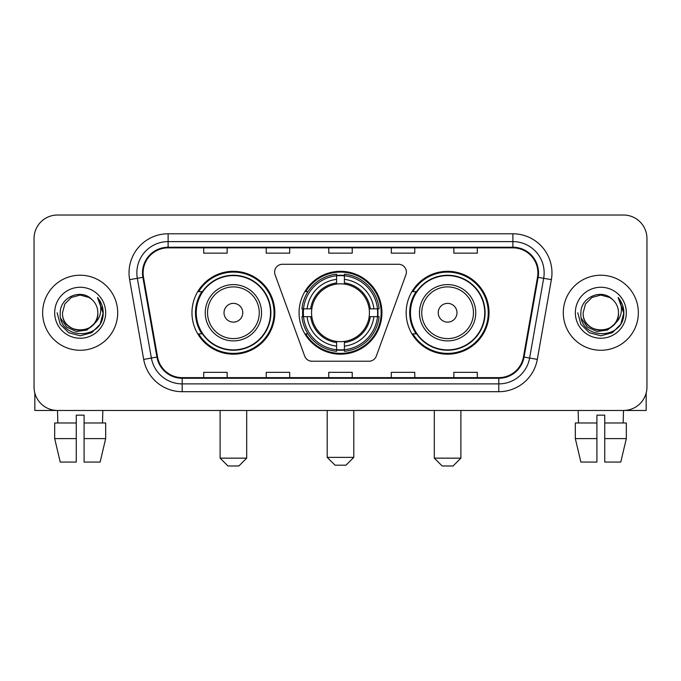 <?xml version="1.0" encoding="UTF-8"?>
<svg xmlns="http://www.w3.org/2000/svg" width="681" height="681" viewBox="0 0 681 681"><rect width="100%" height="100%" fill="white"/><g stroke="black" fill="none" stroke-linecap="round" stroke-linejoin="round"><path stroke-width="1.02" d="M274.613 272.094A7.814 7.814 0 0 0 275.081 274.766L304.671 356.069A7.814 7.814 0 0 0 312.017 361.219L368.983 361.219A7.814 7.814 0 0 0 376.329 356.069L405.919 274.766A7.814 7.814 0 0 0 398.572 264.279L282.428 264.279A7.814 7.814 0 0 0 274.613 272.094M406.165 312.749A41.43 41.43 0 0 0 447.604 354.18A41.43 41.43 0 0 0 489.035 312.749A41.43 41.43 0 0 0 447.604 271.31A41.43 41.43 0 0 0 406.165 312.749M299.07 312.749A41.43 41.43 0 0 0 340.5 354.18A41.43 41.43 0 0 0 381.93 312.749A41.43 41.43 0 0 0 340.5 271.31A41.43 41.43 0 0 0 299.07 312.749M191.965 312.749A41.43 41.43 0 0 0 233.396 354.18A41.43 41.43 0 0 0 274.835 312.749A41.43 41.43 0 0 0 233.396 271.31A41.43 41.43 0 0 0 191.965 312.749M201.899 333.852A37.915 37.915 0 0 1 201.899 291.638M302.79 316.656A37.915 37.915 0 0 1 302.79 308.842M416.108 333.852A37.915 37.915 0 0 1 416.108 291.638M34.05 238.478L34.05 387.012A23.452 23.452 0 0 0 57.502 410.464L623.498 410.464A23.452 23.452 0 0 0 646.95 387.012L646.95 238.478A23.452 23.452 0 0 0 623.498 215.026L57.502 215.026A23.452 23.452 0 0 0 34.05 238.478L34.05 387.012M42.648 312.749A37.523 37.523 0 0 0 80.171 350.272A37.523 37.523 0 0 0 117.702 312.749A37.523 37.523 0 0 0 80.171 275.226A37.523 37.523 0 0 0 42.648 312.749A37.523 37.523 0 0 0 80.171 350.272A37.523 37.523 0 0 0 117.702 312.749A37.523 37.523 0 0 0 80.171 275.226A37.523 37.523 0 0 0 42.648 312.749M563.298 312.749A37.523 37.523 0 0 0 600.829 350.272A37.523 37.523 0 0 0 638.352 312.749A37.523 37.523 0 0 0 600.829 275.226A37.523 37.523 0 0 0 563.298 312.749A37.523 37.523 0 0 0 600.829 350.272A37.523 37.523 0 0 0 638.352 312.749A37.523 37.523 0 0 0 600.829 275.226A37.523 37.523 0 0 0 563.298 312.749M143.104 272.877A25.018 25.018 0 0 1 168.122 247.858L512.878 247.858A25.018 25.018 0 0 1 537.513 277.218L523.451 356.963A25.018 25.018 0 0 1 498.815 377.632L182.185 377.632A25.018 25.018 0 0 1 157.549 356.963L143.487 277.218A25.018 25.018 0 0 1 143.104 272.877M142.482 272.877A25.64 25.64 0 0 0 142.874 277.329L156.928 357.074A25.64 25.64 0 0 0 182.185 378.261L498.815 378.261A25.64 25.64 0 0 0 524.072 357.074L538.126 277.329A25.64 25.64 0 0 0 512.878 247.237L168.122 247.237A25.64 25.64 0 0 0 142.482 272.877M129.628 279.661A39.089 39.089 0 0 1 168.122 233.787L512.878 233.787A39.089 39.089 0 0 1 551.372 279.661L537.309 359.406A39.089 39.089 0 0 1 498.815 391.703L182.185 391.703A39.089 39.089 0 0 1 143.691 359.406L129.628 279.661L137.324 278.308A31.266 31.266 0 0 1 168.122 241.61L512.878 241.61A31.266 31.266 0 0 1 543.676 278.308L529.614 358.044A31.266 31.266 0 0 1 498.815 383.888L182.185 383.888A31.266 31.266 0 0 1 151.386 358.044L137.324 278.308A31.266 31.266 0 0 1 136.855 272.877M623.498 215.026L57.502 215.026M57.842 422.978L57.502 410.464L623.498 410.464L623.158 422.978M646.95 387.012L646.95 238.478M524.072 357.074L529.614 358.044L543.676 278.308L551.372 279.661M328.77 247.858L328.77 253.153L352.23 253.153L352.23 247.858M266.237 247.858L266.237 253.153L289.689 253.153L289.689 247.858M203.696 247.858L203.696 253.153L227.148 253.153L227.148 247.858M391.311 247.858L391.311 253.153L414.763 253.153L414.763 247.858M453.852 247.858L453.852 253.153L477.304 253.153L477.304 247.858M352.23 377.632L352.23 372.337L328.77 372.337L328.77 377.632M289.689 377.632L289.689 372.337L266.237 372.337L266.237 377.632M227.148 377.632L227.148 372.337L203.696 372.337L203.696 377.632M414.763 377.632L414.763 372.337L391.311 372.337L391.311 377.632M477.304 377.632L477.304 372.337L453.852 372.337L453.852 377.632M97.843 312.749C98.924 335.537 61.426 335.537 62.507 312.749L64.874 303.913L71.343 297.444L80.171 295.077L89.007 297.444L91.748 299.402C80.903 288.037 60.03 297.393 60.226 312.749C58.243 340.023 102.465 340.738 103.18 314.069L103.214 312.749C103.146 306.952 101.222 301.862 97.434 297.478C100.311 302.211 101.333 307.301 100.482 312.749C99.656 317.38 97.4 321.168 93.714 324.096A17.672 17.672 0 0 0 97.843 312.749C98.924 335.537 61.426 335.537 62.507 312.749C61.426 335.537 98.924 335.537 97.843 312.749A17.672 17.672 0 0 0 91.748 299.402M93.714 324.096C84.333 336.772 61.588 328.668 62.507 312.749M94.838 323.152L86.862 330.055L76.408 331.511L66.789 327.161L60.779 318.478M54.684 312.749A25.486 25.486 0 0 0 80.171 338.236A25.486 25.486 0 0 0 105.657 312.749A25.486 25.486 0 0 0 80.171 287.263A25.486 25.486 0 0 0 54.684 312.749M97.434 297.478L103.206 313.422L102.133 305.769L103.206 313.422L102.133 305.769L103.206 313.422L97.604 297.674L103.206 313.413L97.604 297.674L103.214 312.749L100.133 324.267L91.697 332.703L80.171 335.793L68.653 332.703L60.217 324.267L57.136 312.749M97.604 297.674L103.206 313.43M34.833 393.022L34.833 410.464L125.517 410.464M54.676 422.978L54.676 438.615L60.226 462.067L54.676 438.615L54.676 422.978L76.263 422.978L76.263 415.155L84.086 415.155L84.086 422.978L105.674 422.978L105.674 438.615L100.124 462.067L105.674 438.615L84.086 438.615L84.086 422.978M102.848 410.464L102.508 422.978M76.263 422.978L76.263 462.067L60.226 462.067M54.676 438.615L76.263 438.615M100.124 462.067L84.086 462.067L84.086 438.615M345.974 465.191L335.026 465.191L327.212 457.377L353.788 457.377L345.974 465.191M344.407 349.753L344.407 351.328A38.774 38.774 0 0 0 379.079 316.656L377.504 316.656A37.208 37.208 0 0 1 344.407 349.753L344.407 346.135A33.616 33.616 0 0 0 373.886 316.656L369.162 316.656A28.925 28.925 0 0 0 344.407 284.088L344.407 275.745A37.208 37.208 0 0 1 377.504 308.842L379.079 308.842A38.774 38.774 0 0 0 344.407 274.171L344.407 275.745M303.496 316.656L301.921 316.656A38.774 38.774 0 0 0 336.593 351.328L336.593 349.753A37.208 37.208 0 0 1 303.496 316.656L307.114 316.656A33.616 33.616 0 0 0 336.593 346.135L336.593 341.411A28.925 28.925 0 0 0 369.162 316.656L370.311 316.656A30.066 30.066 0 0 1 344.407 342.56L344.407 346.135M336.593 275.745L336.593 274.171A38.774 38.774 0 0 0 301.921 308.842L303.496 308.842A37.208 37.208 0 0 1 336.593 275.745L336.593 279.363A33.616 33.616 0 0 0 307.114 308.842L311.838 308.842A28.925 28.925 0 0 0 336.593 341.411L336.593 342.56A30.066 30.066 0 0 1 310.689 316.656L307.114 316.656M303.573 316.656A37.132 37.132 0 0 1 303.573 308.842M344.407 275.822A37.132 37.132 0 0 0 336.593 275.822M377.427 308.842A37.132 37.132 0 0 1 377.427 316.656M377.504 308.842L373.886 308.842A33.616 33.616 0 0 0 344.407 279.363M373.886 316.656L377.504 316.656M336.593 346.135L336.593 349.753M369.162 308.842L373.886 308.842M344.407 341.453L344.407 342.56M336.593 341.411A28.925 28.925 0 0 1 311.838 316.656L310.689 316.656M344.407 349.676A37.132 37.132 0 0 1 336.593 349.676M307.114 308.842L303.496 308.842M336.593 284.037L336.593 279.363M344.407 284.088A28.925 28.925 0 0 0 311.838 308.842L310.689 308.842A30.066 30.066 0 0 1 336.593 282.93M344.407 284.037L344.407 282.93A30.066 30.066 0 0 1 370.311 308.842M307.974 291.638L305.76 291.638A40.656 40.656 0 0 1 381.156 312.749A40.656 40.656 0 0 1 305.76 333.852L307.974 333.852M238.869 465.974L227.931 465.974L220.108 458.151L246.692 458.151L238.869 465.974M242.776 312.749A9.381 9.381 0 0 0 233.396 303.368A9.381 9.381 0 0 0 224.015 312.749A9.381 9.381 0 0 0 233.396 322.13A9.381 9.381 0 0 0 242.776 312.749M261.538 312.749A28.142 28.142 0 0 0 233.396 284.607A28.142 28.142 0 0 0 205.253 312.749A28.142 28.142 0 0 0 233.396 340.892A28.142 28.142 0 0 0 261.538 312.749A28.142 28.142 0 0 1 233.396 340.892A28.142 28.142 0 0 1 205.253 312.749M270.536 312.749A37.132 37.132 0 0 0 233.396 275.618A37.132 37.132 0 0 0 196.264 312.749A37.132 37.132 0 0 0 233.396 349.881A37.132 37.132 0 0 0 270.536 312.749M274.051 312.749A40.656 40.656 0 0 1 198.656 333.852L202.427 333.852A37.481 37.481 0 0 0 258.201 340.858A37.481 37.481 0 0 0 258.201 284.641A37.481 37.481 0 0 0 202.427 291.638L198.656 291.638A40.656 40.656 0 0 1 274.051 312.749M453.069 465.974L442.131 465.974L434.308 458.151L460.892 458.151L453.069 465.974M456.985 312.749A9.381 9.381 0 0 0 447.604 303.368A9.381 9.381 0 0 0 438.223 312.749A9.381 9.381 0 0 0 447.604 322.13A9.381 9.381 0 0 0 456.985 312.749M475.747 312.749A28.142 28.142 0 0 0 447.604 284.607A28.142 28.142 0 0 0 419.462 312.749A28.142 28.142 0 0 0 447.604 340.892A28.142 28.142 0 0 0 475.747 312.749A28.142 28.142 0 0 1 447.604 340.892A28.142 28.142 0 0 1 419.462 312.749M484.736 312.749A37.132 37.132 0 0 0 447.604 275.618A37.132 37.132 0 0 0 410.464 312.749A37.132 37.132 0 0 0 447.604 349.881A37.132 37.132 0 0 0 484.736 312.749M488.251 312.749A40.656 40.656 0 0 1 412.856 333.852L416.627 333.852A37.481 37.481 0 0 0 472.401 340.858A37.481 37.481 0 0 0 472.401 284.641A37.481 37.481 0 0 0 416.627 291.638L412.856 291.638A40.656 40.656 0 0 1 488.251 312.749M646.167 393.022L646.167 410.464L555.483 410.464M596.914 422.978L596.914 438.615L575.326 438.615L580.876 462.067L575.326 438.615L575.326 422.978L596.914 422.978L596.914 415.155L604.737 415.155L604.737 422.978L626.324 422.978L626.324 438.615L620.774 462.067L626.324 438.615L604.737 438.615L604.737 422.978L604.737 462.067L620.774 462.067M596.914 438.615L596.914 462.067L580.876 462.067M578.152 410.464L578.492 422.978M618.493 312.749C619.574 335.537 582.076 335.537 583.157 312.749L585.524 303.913L591.993 297.444L600.829 295.077L609.657 297.444L612.398 299.402C601.561 288.037 580.68 297.393 580.876 312.749C578.893 340.023 623.115 340.738 623.83 314.069L623.864 312.749C623.805 306.952 621.872 301.862 618.084 297.478C620.97 302.211 621.983 307.301 621.132 312.749C620.306 317.38 618.05 321.168 614.364 324.096A17.672 17.672 0 0 0 618.493 312.749C619.574 335.537 582.076 335.537 583.157 312.749C582.076 335.537 619.574 335.537 618.493 312.749A17.672 17.672 0 0 0 612.398 299.402M614.364 324.096C604.983 336.772 582.238 328.668 583.157 312.749M615.488 323.152L607.512 330.055L597.058 331.511L587.439 327.161L581.429 318.478M575.343 312.749A25.486 25.486 0 0 0 600.829 338.236A25.486 25.486 0 0 0 626.316 312.749A25.486 25.486 0 0 0 600.829 287.263A25.486 25.486 0 0 0 575.343 312.749M618.084 297.478L623.856 313.422L622.783 305.769L623.856 313.422L622.783 305.769L623.856 313.422L618.254 297.674L623.856 313.413L618.254 297.674L623.864 312.749L620.783 324.267L612.347 332.703L600.829 335.793L589.303 332.703L580.867 324.267L577.786 312.749M618.254 297.674L623.856 313.43M512.878 233.787L512.878 247.237M137.324 278.308L142.874 277.329M182.185 391.703L182.185 378.261M498.815 378.261L498.815 391.703M143.691 359.406L156.928 357.074M538.126 277.329L543.676 278.308M168.122 233.787L168.122 247.237M529.614 358.044L537.309 359.406M344.407 341.411A28.925 28.925 0 0 0 369.162 316.656M336.593 350.025A37.481 37.481 0 0 0 344.407 350.025M377.776 316.656A37.481 37.481 0 0 0 377.776 308.842M344.407 275.464A37.481 37.481 0 0 0 336.593 275.464M259.257 312.749A25.852 25.852 0 0 0 233.396 286.897A25.852 25.852 0 0 0 207.543 312.749A25.852 25.852 0 0 0 233.396 338.602A25.852 25.852 0 0 0 259.257 312.749M473.457 312.749A25.852 25.852 0 0 0 447.604 286.897A25.852 25.852 0 0 0 421.743 312.749A25.852 25.852 0 0 0 447.604 338.602A25.852 25.852 0 0 0 473.457 312.749M353.788 410.464L353.788 457.377M327.212 410.464L327.212 457.377M246.692 410.464L246.692 458.151M220.108 410.464L220.108 458.151M460.892 410.464L460.892 458.151M434.308 410.464L434.308 458.151"/></g></svg>
